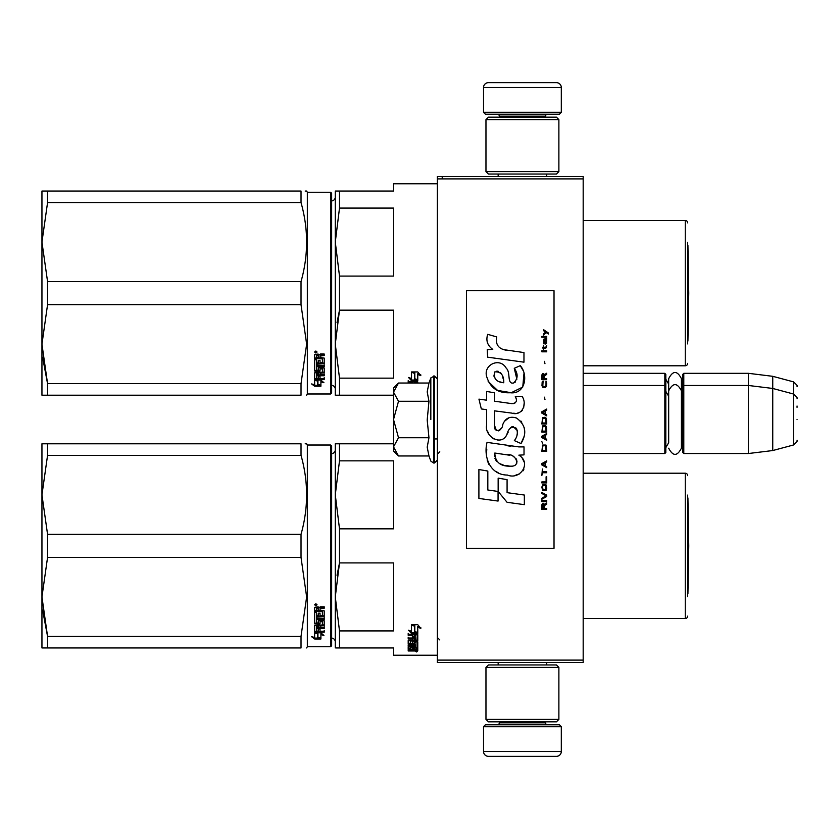 <?xml version="1.0" encoding="UTF-8"?>
<svg xmlns="http://www.w3.org/2000/svg" width="839" height="839" viewBox="0 0 839 839"><rect width="100%" height="100%" fill="white"/><g stroke="black" fill="none" stroke-linecap="round" stroke-linejoin="round"><path stroke-width="1.26" d="M583.178 373.324L664.845 373.324L665.809 374.299L665.809 452.557L664.845 453.521L583.178 453.521L583.178 455.619M583.178 425.415L583.178 382.899L583.178 385.479L664.845 385.479L664.845 453.521M583.178 178.896L437.36 178.896L437.36 176.473L583.178 176.473L583.178 662.527L437.36 662.527L437.36 660.104L583.178 660.104M442.226 176.473L442.226 178.896M437.36 178.896L437.36 660.104M561.312 112.311L483.537 112.311L485.487 114.251L559.361 114.251L561.312 112.311L561.312 87.518A4.856 4.856 -137.2 0 0 556.446 82.662L488.403 82.662A4.856 4.856 137.2 0 0 483.537 87.518L561.312 87.518M498.167 176.473L498.167 174.04M546.682 176.473L546.682 174.04M545.507 117.166L545.507 116.191L499.331 116.191L499.331 117.166M497.391 114.251A1.94 1.94 137.8 0 1 499.331 116.191M547.458 114.251A1.94 1.94 -137.8 0 0 545.507 116.191M483.537 112.311L483.537 87.518M488.403 82.662L556.446 82.662M483.537 726.689L561.312 726.689L559.361 724.749L485.487 724.749L483.537 726.689L483.537 751.482A4.856 4.856 42.8 0 0 488.403 756.338L556.446 756.338A4.856 4.856 -42.8 0 0 561.312 751.482L483.537 751.482M546.682 662.527L546.682 664.96M498.167 662.527L498.167 664.96M499.331 721.834L499.331 722.809L545.507 722.809L545.507 721.834M547.458 724.749A1.94 1.94 -42.2 0 1 545.507 722.809M497.391 724.749A1.94 1.94 42.2 0 0 499.331 722.809M561.312 726.689L561.312 751.482M556.446 756.338L488.403 756.338M558.879 719.401L556.446 721.834L488.403 721.834L485.97 719.401L558.879 719.401L558.879 667.393L485.97 667.393L488.403 664.96L556.446 664.96L558.879 667.393M485.97 667.393L485.97 719.401M485.97 119.599L488.403 117.166L556.446 117.166L558.879 119.599L485.97 119.599L485.97 171.607L558.879 171.607L556.446 174.04L488.403 174.04L485.97 171.607M558.879 171.607L558.879 119.599M664.845 373.324L664.845 385.479L665.809 386.443M682.82 386.443L683.795 385.479L683.795 373.324L682.82 374.299L682.82 452.557L683.795 453.521L683.795 385.479L748.44 385.479L748.44 453.521L683.795 453.521M683.795 373.324L748.44 373.324L748.44 385.479L772.75 388.457L772.75 450.543L748.44 453.521M797.05 398.703L797.05 398.703C798.046 398.588 796.84 397.015 793.442 394.005L793.442 381.85L772.75 376.312L772.75 388.457L793.442 394.005L793.442 444.995L772.75 450.543M797.05 407.345L797.05 406.013M797.05 419.5C797.05 446.327 797.05 446.327 797.05 419.5C797.05 392.673 797.05 392.673 797.05 419.5M393.617 387.901L398.504 383.024L393.617 391.949L393.617 387.901M398.504 455.976L393.617 451.099L393.617 447.051L398.504 455.976L428.97 455.976L427.198 447.135L428.97 437.738L427.198 420.045L428.97 401.262L427.198 391.865L428.97 383.024L398.504 383.024M430.827 419.5L430.827 377.917L430.827 419.5M393.617 447.051L393.617 391.949M393.617 392.337L398.504 401.262L393.617 419.112M428.97 401.262L398.504 401.262M393.617 419.888L398.504 437.738L393.617 446.663M428.97 437.738L398.504 437.738M665.809 447.69L668.683 442.667L668.683 390.796L668.683 396.333L665.809 391.31M665.809 379.155L668.683 384.178L668.683 378.651L668.683 390.796C672.93 382.584 677.167 382.584 681.415 390.796L681.415 448.204C677.167 456.416 672.93 456.416 668.683 448.204M668.683 378.651C672.93 370.429 677.167 370.429 681.415 378.651L681.415 395.106L682.82 391.31M414.183 649.648L414.183 650.435L415.976 650.351L415.976 649.648L414.183 649.166M335.285 641.95A3.891 3.891 -46.6 0 0 331.646 638.07M335.285 449.798A3.891 3.891 -133.2 0 1 331.646 453.679M336.439 647.949L339.501 647.949L339.501 630.918L393.617 630.918L393.617 562.906L339.501 562.906L337.026 575.281M336.439 443.8L339.501 443.8L335.285 443.8L335.285 494.842L339.501 460.842L339.501 443.8L393.617 443.8M335.285 647.949L335.285 596.917L339.501 562.906L339.501 528.843L393.617 528.843L393.617 460.842L339.501 460.842M339.501 528.843L335.285 494.842L335.285 596.917L339.501 630.918M339.501 647.949L393.617 647.949L393.617 655.238L437.36 655.238M687.686 495.083L687.686 596.665M687.686 475.64A2.433 2.433 -133.3 0 0 685.253 473.206L685.253 618.542A2.433 2.433 -46.7 0 0 687.686 616.109M583.178 473.206L685.253 473.206M583.178 618.542L685.253 618.542M414.466 625.454L412.547 624.677M417.77 633.33L414.812 632.281L414.812 626.03L411.509 624.677L417.728 624.677L420.832 628.401L417.77 627.205L417.77 633.33L414.466 631.631L414.466 626.167L411.509 624.961L411.509 630.561M415.546 632.784L411.603 632.784L411.603 633.56L417.77 633.56L414.466 632.396L414.466 626.167M417.77 632.784L416.228 632.784M411.603 632.784L409.526 630.592M411.509 624.961L411.509 631.316L408.499 630.204L411.603 633.56M417.77 627.205L417.77 626.481L420.832 627.666M414.812 625.317L414.812 626.03L414.812 625.317L413.228 624.677M417.77 632.543L414.812 631.515M415.976 647.75L417.77 647.75L417.77 641.95L417.77 648.662L415.976 648.662L415.683 647.142L414.183 647.142L414.183 648.358L412.379 648.358L412.379 647.142L409.998 647.257L409.998 646.408L410.292 649.166L417.77 649.166L417.77 650.749L417.025 650.97L412.085 650.97L412.085 650.393M412.379 647.142L412.379 646.408M410.292 647.142L410.292 646.408M414.183 647.446L412.379 647.446M417.77 641.95L413.134 641.594L412.379 641.95L412.379 643.492L410.292 643.618L410.292 640.209M417.025 640.115L417.77 639.748L417.77 634.672L417.77 640.587L417.025 640.965L417.025 640.115L415.955 640.115M414.183 640.115L412.379 640.115M417.025 640.965L410.292 640.965M417.77 634.672L408.194 634.232L408.194 635.28L412.379 635.28L412.379 634.483L408.194 634.483L408.194 633.445M410.04 643.565L408.194 643.24L408.194 640.587L412.379 640.209L412.379 638.982L408.194 638.982L408.194 638.028L415.976 638.028L415.683 635.28L414.183 635.28L414.183 637.63L412.379 637.63L412.379 634.483M414.183 635.28L414.183 634.483L414.183 635.28M415.976 634.651L415.976 635.448L415.683 634.483L414.183 634.483M414.183 637.21L412.379 637.21M412.379 638.982L412.379 638.154L408.194 638.154L408.194 637.21M415.976 647.257L415.976 642.611L414.183 642.611L414.183 644.111L413.428 644.436L408.95 644.436L408.194 644.111L408.194 640.587M413.428 644.436L413.428 643.565L412.327 643.565M408.95 644.436L408.95 643.565M414.183 642.611L414.183 641.751L414.183 642.611M415.976 641.751L415.976 642.611L415.976 641.751L414.183 641.751M408.194 644.111L408.95 644.048M414.183 644.048L413.428 644.048M415.976 644.929L408.194 644.929L408.194 645.684L408.194 644.929M415.976 645.684L408.194 645.684M415.976 646.408L408.95 646.408L408.194 646.701L408.194 648.474L409.998 648.725M412.085 650.97L408.194 650.97L408.194 650.435L412.379 650.204L412.379 649.648L408.194 649.396L408.194 646.701M411.624 649.648L408.278 649.512M416.564 651.305L416.564 651.945L416.564 651.305M408.194 650.97L408.194 650.435M417.77 648.662L415.976 648.243M415.976 650.036L417.77 649.816L417.77 649.166M414.183 638.982L414.183 640.209L415.976 640.063L415.976 639.14L414.183 638.982L414.183 638.154L415.976 638.311L415.976 639.224M414.183 647.142L414.183 646.408M417.025 640.744L417.77 641.101M412.379 642.622L412.379 641.95M414.183 636.811L412.379 636.811M414.183 643.24L413.428 643.565M411.624 649.512L412.379 649.281M414.319 650.036L412.085 650.036M417.434 651.504L415.735 651.504L417.434 651.41M417.434 650.928L415.735 650.97M47.561 557.421L47.561 534.328L41.95 494.842L41.95 443.8L47.561 443.8L47.561 455.357L41.95 494.842L41.95 596.917L47.561 557.421L301.023 557.421L306.644 596.917L301.023 636.402L301.023 647.949C308.448 647.949 308.448 647.949 301.023 647.949L41.95 647.949L41.95 596.917L47.561 636.402L301.023 636.402M47.561 455.357L301.023 455.357L301.023 443.8C308.448 443.81 308.448 443.81 301.023 443.8L47.561 443.8M47.561 534.328L301.023 534.328C308.448 508.004 308.448 481.68 301.023 455.357M305.176 443.8L306.644 443.8L307.336 445.016L307.336 646.733L306.644 647.949M47.561 647.949L47.561 636.402L42.611 610.1M330.671 445.016L330.671 646.733L331.646 645.768L331.646 445.991L330.671 445.016L307.336 445.016M301.023 557.421L301.023 534.328M317.939 632.9L317.939 633.749L317.52 632.784M317.939 633.749L317.939 638.122L320.907 638.836L320.907 633.749L320.907 634.599L323.906 635.427L320.802 632.784L314.635 632.784L317.939 633.749M314.677 631.945L315.38 631.945M317.939 637.231L320.907 637.934M320.907 633.749L322.375 634.148M314.635 632.984L314.635 637.472L311.573 636.696L314.677 638.993L320.907 638.993L317.593 638.206L317.593 633.844L314.635 632.984M324.211 630.425L324.211 631.368L314.635 631.798L314.635 625.579L322.407 624.94L322.407 620.965L322.407 621.699L320.026 621.699L320.026 620.965L320.026 623.838L319.271 624.31L314.635 623.838L314.635 612.512L316.429 612.512L316.723 615.616L318.233 615.616L318.233 613.173L320.026 613.173L320.026 615.616L322.407 615.406L322.407 610.991L322.407 611.621L314.635 611.4L314.635 607.394L318.086 606.786L319.198 607.698L320.32 606.786L324.211 606.786L324.211 608.244L320.026 608.841L320.781 607.635L324.211 607.635M320.026 608.841L320.026 610.268L324.211 610.855L324.211 616.445L316.429 616.98L316.429 618.249L324.211 618.249L324.211 619.497L316.429 619.497L316.429 618.783L316.429 622.947L318.233 622.947L318.233 620.776L318.977 620.273L324.211 620.776L324.211 625.579L320.026 626.041L320.026 627.467L324.211 627.467L324.211 628.516L316.429 628.516L316.429 627.719L324.211 627.719L324.211 626.681M316.429 628.516L316.723 631.243L318.233 631.243L318.233 628.935L320.026 628.935L320.026 631.243L324.211 631.243L324.211 632.197L315.38 632.197M319.271 624.31L320.026 623.083M322.113 611.4L322.113 610.761L314.635 610.761M316.429 608.474L316.429 610.268L318.233 610.268L318.233 608.244L316.429 608.474L316.429 607.876L316.429 608.474M316.429 607.876L318.233 607.635L318.233 608.244M316.429 626.513L316.429 625.443L318.233 625.265L318.233 627.467L316.429 627.289L316.429 626.219L318.233 626.041M319.271 623.555L314.635 623.083M322.407 620.965L320.026 620.965M315.38 631.368L314.635 630.97M320.026 625.265L324.211 624.814M316.429 618.783L324.211 618.783L324.211 617.556M324.211 615.763L316.429 616.298L316.429 617.556M315.852 605.789L314.635 604.772L315.852 603.744L317.058 604.772L315.852 605.789L315.149 605.024M316.544 605.024L315.852 605.213M314.677 638.993L314.677 638.091L317.593 638.091M313.356 637.158L314.677 638.091M317.593 637.315L320.907 638.091M316.838 632.784L317.593 633.644M314.982 605.024L314.982 604.458L316.691 604.458L316.691 605.024L314.982 605.024M687.917 497.926L688.756 545.874L687.917 593.834L687.917 497.926A9.722 9.722 0 0 0 687.686 497.789M335.285 389.202A3.891 3.891 -46.6 0 0 331.646 385.321M335.285 197.05A3.891 3.891 -133.2 0 1 331.646 200.93M336.439 395.2L339.501 395.2L339.501 378.158L393.617 378.158L393.617 310.157L339.501 310.157L337.026 322.522M336.439 191.051L339.501 191.051L335.285 191.051L335.285 242.083L339.501 208.082L339.501 191.051L393.617 191.051L393.617 183.762L437.36 183.762M335.285 395.2L335.285 344.158L339.501 310.157L339.501 276.094L393.617 276.094L393.617 208.082L339.501 208.082M339.501 276.094L335.285 242.083L335.285 344.158L339.501 378.158M339.501 395.2L393.617 395.2M687.686 242.335L687.686 343.917M687.686 222.891A2.433 2.433 -133.3 0 0 685.253 220.458L685.253 365.794A2.433 2.433 -46.7 0 0 687.686 363.36M583.178 220.458L685.253 220.458M583.178 365.794L685.253 365.794M414.466 372.694L412.547 371.929M417.77 380.57L414.812 379.522L414.812 373.271L411.509 371.929L417.728 371.929L420.832 375.652L417.77 374.456L417.77 380.57L414.466 378.882L414.466 373.407L411.509 372.201L411.509 377.802M415.546 380.025L411.603 380.025L411.603 380.812L417.77 380.812L414.466 379.648L414.466 373.407M417.77 380.025L416.228 380.025M411.603 380.025L409.526 377.844M411.509 372.201L411.509 378.567L408.499 377.456L411.603 380.812M417.77 374.456L417.77 373.733L420.832 374.918M414.812 372.558L414.812 373.271L414.812 372.558L413.228 371.929M417.77 379.794L414.812 378.756M417.77 383.024L417.77 381.923L417.77 383.024M417.77 381.923L408.194 381.472L408.194 382.532L412.379 382.532L412.379 381.735L408.194 381.735L408.194 380.696M412.379 383.024L412.379 381.735M415.976 383.024L414.183 382.532L414.183 381.735L414.183 383.024M415.976 381.902L415.976 382.699L415.683 381.735L414.183 381.735M47.561 304.672L47.561 281.579L41.95 242.083L41.95 191.051L47.561 191.051L47.561 202.598L41.95 242.083L41.95 344.158L47.561 304.672L301.023 304.672L306.644 344.158L301.023 383.643L301.023 395.2C308.448 395.19 308.448 395.19 301.023 395.2L41.95 395.2L41.95 344.158L47.561 383.643L301.023 383.643M47.561 202.598L301.023 202.598L301.023 191.051C308.448 191.051 308.448 191.051 301.023 191.051L47.561 191.051M47.561 281.579L301.023 281.579C308.448 255.255 308.448 228.921 301.023 202.598M305.176 191.051L306.644 191.051L307.336 192.267L307.336 393.984L306.644 395.2M47.561 395.2L47.561 383.643L42.611 357.351M330.671 192.267L330.671 393.984L331.646 393.009L331.646 193.232L330.671 192.267L307.336 192.267M301.023 304.672L301.023 281.579M317.939 380.151L317.939 380.99L317.52 380.025M317.939 380.99L317.939 385.374L320.907 386.076L320.907 380.99L320.907 381.85L323.906 382.678L320.802 380.025L314.635 380.025L317.939 380.99M314.677 379.186L315.38 379.186M317.939 384.482L320.907 385.185M320.907 380.99L322.375 381.399M314.635 380.224L314.635 384.723L311.573 383.937L314.677 386.234L320.907 386.234L317.593 385.447L317.593 381.095L314.635 380.224M324.211 377.665L324.211 378.609L314.635 379.05L314.635 372.831L322.407 372.18L322.407 368.216L322.407 368.95L320.026 368.95L320.026 368.216L320.026 371.079L319.271 371.562L314.635 371.079L314.635 359.763L316.429 359.763L316.723 362.868L318.233 362.868L318.233 360.424L320.026 360.424L320.026 362.868L322.407 362.647L322.407 358.232L322.407 358.872L314.635 358.641L314.635 354.645L318.086 354.027L319.198 354.939L320.32 354.027L324.211 354.027L324.211 355.484L320.026 356.093L320.781 354.887L324.211 354.887M320.026 356.093L320.026 357.508L324.211 358.096L324.211 363.686L316.429 364.231L316.429 365.5L324.211 365.5L324.211 366.737L316.429 366.737L316.429 366.035L316.429 370.198L318.233 370.198L318.233 368.027L318.977 367.513L324.211 368.027L324.211 372.831L320.026 373.292L320.026 374.708L324.211 374.708L324.211 375.757L316.429 375.757L316.429 374.96L324.211 374.96L324.211 373.921M316.429 375.757L316.723 378.494L318.233 378.494L318.233 376.176L320.026 376.176L320.026 378.494L324.211 378.494L324.211 379.448L315.38 379.448M319.271 371.562L320.026 370.335M322.113 358.641L322.113 358.012L314.635 358.012M316.429 355.726L316.429 357.508L318.233 357.508L318.233 355.484L316.429 355.726L316.429 355.117L316.429 355.726M316.429 355.117L318.233 354.887L318.233 355.484M316.429 373.754L316.429 372.694L318.233 372.516L318.233 374.708L316.429 374.54L316.429 373.46L318.233 373.292M319.271 370.807L314.635 370.335M322.407 368.216L320.026 368.216M315.38 378.609L314.635 378.221M320.026 372.516L324.211 372.055M316.429 366.035L324.211 366.035L324.211 364.797M324.211 363.014L316.429 363.539L316.429 364.797M315.852 353.03L314.635 352.023L315.852 350.996L317.058 352.023L315.852 353.03L315.149 352.275M316.544 352.275L315.852 352.453M314.677 386.234L314.677 385.342L317.593 385.342M313.356 384.398L314.677 385.342M317.593 384.566L320.907 385.342M316.838 380.025L317.593 380.896M314.982 352.275L314.982 351.698L316.691 351.698L316.691 352.275L314.982 352.275M687.917 245.166L688.756 293.126L687.917 341.074L687.917 245.166A9.722 9.722 0 0 0 687.686 245.03M548.381 333.995L548.381 332.978L543.42 329.58L543.42 330.597L545.591 332.129L543.42 333.995L543.42 335.013L546.315 332.632L548.381 333.995M546.724 509.42L546.724 508.403L544.553 508.403L544.553 505.518L546.724 504.155L546.724 502.97L544.354 504.501L543.724 503.306L542.697 503.306L541.973 504.501L541.868 509.42L546.724 509.42M541.868 501.607L546.724 501.607L546.724 500.589L541.868 500.589L541.868 501.607M541.868 499.236L546.724 496.52L546.724 495.157L541.868 492.441L541.868 493.458L546.105 495.839L541.868 498.209L541.868 499.236M541.868 487.008L542.592 490.574L546 490.574L546.724 488.361L546 484.795L543.001 484.46L541.868 487.008M541.868 481.911L541.868 482.928L546.724 482.928L546.724 476.814L546.105 476.814L546.105 481.911L541.868 481.911M546.724 461.87L546.724 460.852L541.868 463.568L541.868 464.932L546.724 467.648L546.724 466.631L545.486 465.949L545.486 462.551L546.724 461.87M546 445.058L542.592 445.058L541.868 451.34L546.724 451.34L546 445.058M542.592 443.191L541.868 441.66L542.592 443.191M541.868 437.591L546.724 440.307L546.724 439.279L545.486 438.608L545.486 435.21L546.724 434.529L546.724 433.511L541.868 436.228L541.868 437.591M546.42 426.548L545.077 425.363L542.592 425.866L541.868 432.148L546.724 432.148L546.42 426.548M546.42 418.399L545.077 417.203L542.592 417.717L541.868 423.999L546.724 423.999L546.42 418.399M544.972 399.542L544.448 397.172L544.972 399.542M541.868 351.824L546.724 351.824L546.724 350.807L541.868 350.807L541.868 351.824M546.619 340.445L546.724 338.578L543.934 339.092L543.42 341.976L544.039 344.011L544.039 339.942L544.553 339.764L545.486 344.011L546.525 343.329L546.619 340.445M542.382 469.001L541.868 475.461L542.382 472.745L546.724 472.745L546.724 471.717L542.382 471.717L542.382 469.001M546.724 409.054L541.868 411.771L541.868 413.134L546.724 415.85L546.724 414.833L545.486 414.151L545.486 410.753L546.724 410.072L546.724 409.054M545.895 348.091L546.724 345.71L545.696 347.241L543.829 347.241L543.42 345.374L543.42 347.241L542.592 347.241L543.42 349.444L543.829 348.091L545.895 348.091M546 381.2L546 385.615L545.077 386.643L542.802 386.129L543.106 381.032L542.172 381.881L541.973 385.793L543.001 387.492L545.077 387.66L546.42 386.464L546.724 383.413L546 381.2M546.724 378.662L544.553 378.662L544.553 375.767L546.724 374.414L546.724 373.219L544.354 374.75L543.724 373.565L542.697 373.565L541.973 374.75L541.868 379.679L546.724 379.679L546.724 378.662M544.972 363.717L544.448 361.336L544.972 363.717M546.724 337.215L546.724 336.376L541.868 336.376L541.868 337.215L546.724 337.215M507.417 350.398C498.817 349.307 495.262 344.819 496.74 336.921L487.7 334.342C485.739 340.477 487.428 345.5 492.776 349.402L487.218 349.716L487.627 357.162L523.966 362.175L523.966 352.558L504.04 349.695M520.274 365.657L514.276 368.3C518.303 373.974 518.062 378.882 513.531 383.024C506.735 384.419 510.867 372.222 506.274 368.258C499.782 356.428 481.932 365.322 487.092 377.781C490.731 388.352 498.45 393.334 510.259 392.746C525.413 394.561 528.455 374.792 520.274 365.657L523.001 370.366M494.496 425.342L494.496 410.848L511.769 413.103C522.089 416.459 527.553 403.926 522.015 396.291L515.261 396.291C517.6 400.864 516.425 403.307 511.738 403.622L494.475 401.199L494.475 392.799L486.589 391.435L486.589 400.182L478.943 399.133L481.324 408.939L486.589 409.663L486.589 425.342C484.502 436.374 501.575 446.82 506.892 434.434C508.675 427.911 511.863 425.887 516.467 428.351C518.082 432.767 517.38 436.857 514.349 440.601L521.009 443.527C527.207 433.291 525.696 424.786 516.467 418.021C509.808 415.966 505.214 418.21 502.697 424.775C502.613 431.12 493.301 433.155 494.496 425.342L496.426 430.543M518.859 446.904L487.05 442.373C483.306 456.825 490.07 475.063 507.417 475.052C520.295 480.369 531.842 462.803 518.859 455.158L524.018 454.874L524.018 446.904L518.859 446.904M498.156 478.115L498.156 491.455L507.071 502.299L524.344 504.659L524.344 495.041L507.081 492.661L507.081 479.656L498.156 478.115M478.901 498.439L498.062 501.061L498.062 491.444L487.826 489.997L487.826 471.057L478.901 469.515L478.901 498.439M554.023 290.693L466.526 290.693L466.526 548.307L554.023 548.307L554.023 290.693M487.155 341.84L487.606 343.088M514.276 368.3L516.866 379.238M515.387 382.018L513.437 383.056M488.162 381.483L497.6 390.429L511.276 392.715L522.749 387.062L523.966 373.554M521.009 443.527L524.218 436.186M524.574 430.575L524.155 427.429M521.795 422.164L520.851 420.979M509.336 417.497L504.69 421.105M501.051 428.383L499.95 430.008M499.467 430.428L498.439 430.868M506.074 436.123L508.203 432.095M510.081 428.435L510.615 427.712M511.496 426.967L512.692 426.506M513.069 426.453L517.275 430.522M517.348 433.008L516.939 435.41M487.826 431.865L488.749 433.91M492.094 437.853L494.066 439.017M497.233 439.961L498.723 440.087M502.309 439.489L504.438 438.136M515.261 396.291L516.342 399.186M514.737 403.339L512.86 403.674M513.111 413.239L514.653 413.312M517.212 413.197L519.121 412.662M521.271 411.425L522.508 410.187M523.693 407.46L524.092 403.674M510.93 446.243L507.784 445.813M515.912 475.031L519.131 474.14M523.127 470.773L523.935 469.032M524.553 465.477L524.511 463.925M524.228 462.174L522.204 458.104M486.788 449.442L486.442 453.93M487.134 459.95L488.78 464.25M496.206 471.644L498.072 472.63M502.561 382.584L499.635 381.766M495.818 379.637L493.993 376.281M493.93 375.924L494.8 371.897C500.935 371.52 503.924 375.148 503.767 382.762C496.289 382.07 493.301 378.441 494.8 371.897M496.856 371.121L498.607 371.415M500.495 372.568L501.837 374.645M502.498 376.333L503.106 378.504M507.417 454.769C515.503 453.165 521.69 466.673 510.783 466.169C500.464 466.578 495.146 462.195 494.821 453.039L509.881 455.273M513.153 456.468L514.003 456.951M516.111 458.723L516.834 460.265M516.981 461.523L516.887 462.279M516.834 463.149L515.324 465.121M512.566 466.159L511.937 466.201M509.221 466.012L505.665 465.498M503.159 464.942L499.268 463.474M496.457 461.324L494.853 458.23M494.622 456.374L494.685 454.308M543.934 508.403L542.382 508.403L543.001 504.155L543.829 504.669L543.934 508.403M542.487 487.008L543.106 485.477L545.486 485.477L545.801 489.557L543.106 489.892L542.487 487.008M545.077 462.719L545.077 465.781L542.277 464.25L545.077 462.719M542.487 447.271L543.106 445.74L545.486 445.74L546.105 450.323L542.487 450.323L542.487 447.271M545.077 435.378L545.077 438.44L542.277 436.909L545.077 435.378M542.487 428.079L543.106 426.548L545.486 426.548L546.105 431.131L542.487 431.131L542.487 428.079M542.487 419.92L543.106 418.399L545.486 418.399L546.105 422.982L542.487 422.982L542.487 419.92M545.591 339.764L546.315 341.295L545.895 343.161L544.972 341.641L544.972 339.764L545.591 339.764M545.077 410.921L545.077 413.984L542.277 412.452L545.077 410.921M543.934 378.662L542.382 378.662L543.001 374.414L543.829 374.918L543.934 378.662M428.97 383.024L430.827 377.917L434.445 375.998L434.445 463.002L437.36 460.087M433.574 375.998L433.574 463.002L434.445 463.002M320.781 608.244L320.781 607.635M320.781 355.484L320.781 354.887M681.415 382.962L682.82 379.155M772.75 376.312L748.44 373.324M793.442 381.85C796.84 384.87 798.046 386.433 797.05 386.548M434.445 438.944L437.36 438.944M681.415 443.894L682.82 447.69M793.442 444.995C796.84 441.985 798.046 440.412 797.05 440.297M434.445 375.998L437.36 378.913M428.97 455.976L430.827 461.083L433.574 463.002M330.671 646.733L307.336 646.733M439.793 639.926L437.36 637.504M439.793 451.822L437.36 454.256M330.671 393.984L307.336 393.984"/></g></svg>
